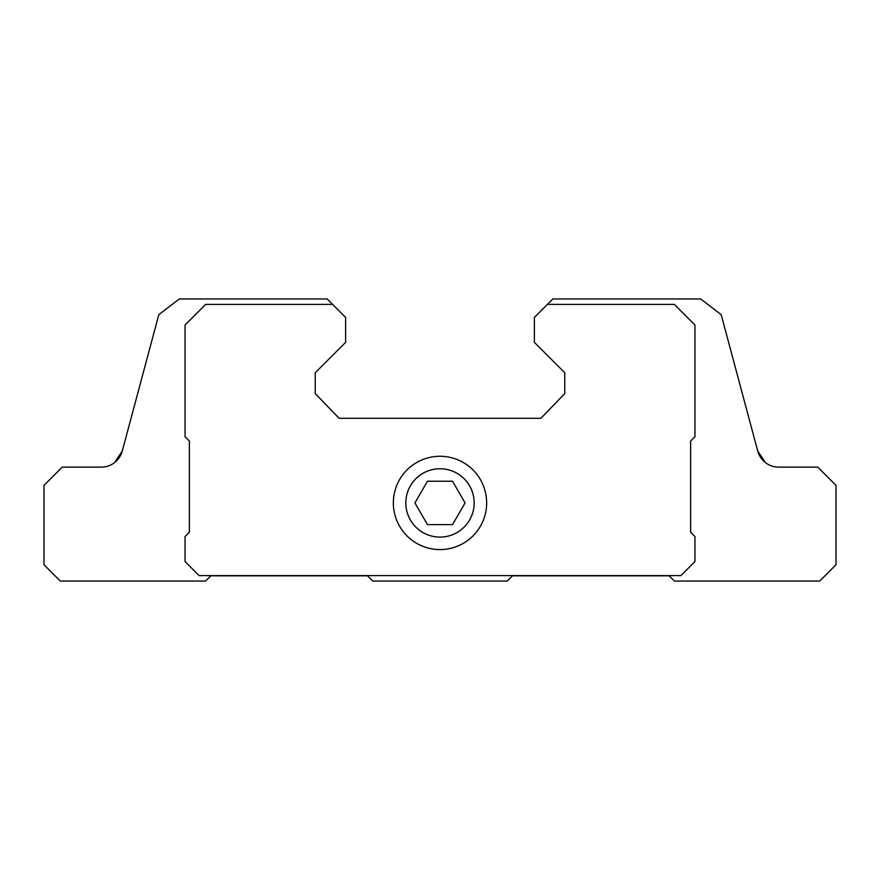 <?xml version="1.0" encoding="UTF-8"?>
<svg xmlns="http://www.w3.org/2000/svg" width="880" height="880" viewBox="0 0 880 880"><rect width="100%" height="100%" fill="white"/><g stroke="black" fill="none" stroke-linecap="round" stroke-linejoin="round"><path stroke-width="1.32" d="M427.471 524.623L452.529 524.623L465.058 502.931L452.529 481.228L427.471 481.228L414.942 502.931L427.471 524.623M405.823 502.931A34.177 34.177 0 0 0 457.083 532.521A34.177 34.177 0 0 0 457.083 473.33A34.177 34.177 0 0 0 405.823 502.931M757.735 451.044L765.479 462.638L757.735 451.044L721.193 314.677L700.711 298.958L552.838 298.958L534.391 317.405L534.391 342.353L564.762 372.735L564.762 393.569L540.903 418.297L339.097 418.297L315.238 393.569L315.238 372.735L345.609 342.353L345.609 317.405L327.162 298.958L179.289 298.958L158.807 314.677L122.265 451.044L114.521 462.638A21.703 21.703 0 0 1 101.31 467.126A21.703 21.703 0 0 0 122.265 451.044L114.521 462.638A21.703 21.703 0 0 1 101.31 467.126L62.227 467.126L44 485.353L44 564.762L60.269 581.042L205.656 581.042L210.859 575.828L367.532 575.828L372.735 581.042L507.265 581.042L512.468 575.828L669.141 575.828L674.344 581.042L819.731 581.042L836 564.762L836 485.353L817.773 467.126L778.69 467.126A21.703 21.703 0 0 1 765.479 462.638L757.735 451.044A21.703 21.703 0 0 0 778.69 467.126M332.596 304.381L205.656 304.381L185.042 324.995L185.042 436.744L189.376 441.089L189.376 532.224L185.042 536.558L185.042 561.517L199.144 575.619L680.856 575.619L694.958 561.517L694.958 536.558L690.624 532.224L690.624 441.089L694.958 436.744L694.958 324.995L674.344 304.381L547.404 304.381M393.349 502.931A46.651 46.651 0 0 0 463.331 543.323A46.651 46.651 0 0 0 463.331 462.528A46.651 46.651 0 0 0 393.349 502.931"/></g></svg>
